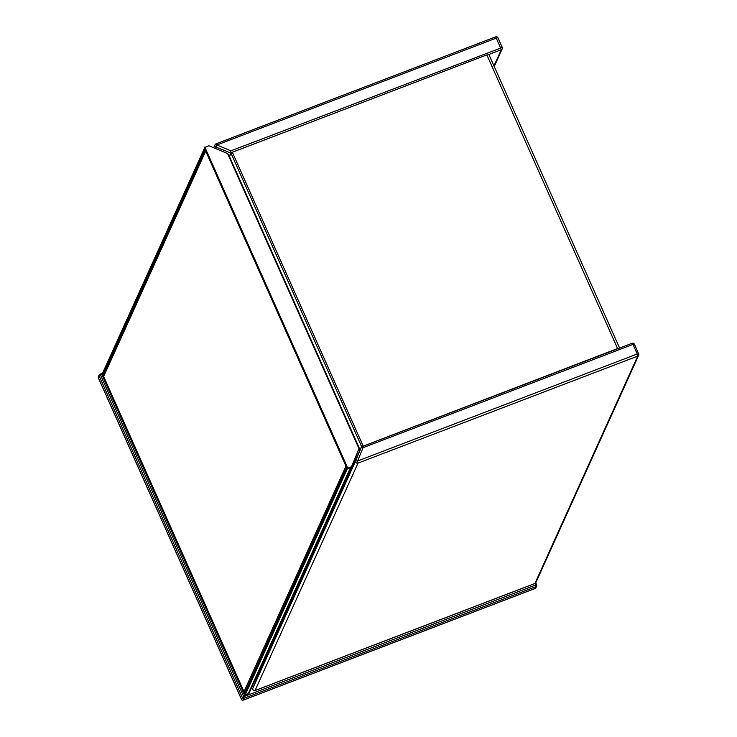 <?xml version="1.0" encoding="UTF-8"?>
<svg xmlns="http://www.w3.org/2000/svg" width="737" height="737" viewBox="0 0 737 737"><rect width="100%" height="100%" fill="white"/><g stroke="black" fill="none" stroke-linecap="round" stroke-linejoin="round"><path stroke-width="1.11" d="M638.574 353.714L634.391 344.207L632.991 344.419L632.116 343.267L361.535 446.769L355.676 460.818L357.565 460.984L363.055 447.681L361.434 446.862L258.632 674.217L252.874 688.183L355.676 460.818A1.787 1.695 24.3 0 0 355.695 462.127A1.787 1.695 -155.7 0 0 358.035 463.103L357.565 460.984L637.256 353.99L637.735 356.109L358.035 463.103L255.048 690.514M229.17 156.594L230.699 153.213L230.893 150.836L502.219 47.472A1.787 1.695 24.3 0 1 502.229 48.835A1.787 1.787 0 0 0 502.229 47.371L497.972 37.79L496.572 38.002L216.871 144.996L215.987 147.087A1.787 1.695 -155.7 0 1 215.011 146.138A1.787 1.695 24.3 0 1 215.932 143.918L215.996 143.844A1.787 1.787 0 0 0 215.011 144.784L213.666 147.75M229.493 156.622L230.967 153.112L232.358 152.255L486.853 54.897L617.588 348.546L361.747 446.696M486.973 55.174L488.871 54.455L619.596 348.057M102.996 375.584L245.292 694.761L347.486 468.317L351.282 466.807A0.626 0.59 24.3 0 0 351.613 466.484L358.974 448.649L227.586 153.545L208.792 145.714L204.379 147.612M249.226 692.752L351.19 467.249L249.244 692.697A1.787 1.695 24.3 0 1 248.305 693.609L245.292 694.761M346.666 467.221L244.583 693.167M351.365 467.018L351.374 467.009A0.626 0.59 -155.7 0 1 351.042 467.322L347.532 468.668M358.974 448.16L227.586 153.545M248.811 693.839L244.758 695.516L248.48 694.162L249.032 693.351M102.48 373.797L101.798 374.433L244.758 695.516M248.719 693.637A0.626 0.59 24.3 0 0 249.042 693.324L249.88 691.306M204.6 148.146L102.48 373.981M102.342 374.313L102.839 375.437L104.193 375.197M243.984 691.674L345.957 466.134L205.632 150.947L103.65 376.478L243.984 691.674L244.988 692.089M103.65 376.478L205.807 150.836M361.674 446.769L632.116 343.267A1.787 1.787 0 0 1 634.391 344.207L638.647 353.889A1.787 1.695 -155.7 0 1 637.735 356.109L534.933 583.464A1.787 1.695 24.3 0 0 535.854 582.608L638.657 355.252A1.787 1.787 0 0 0 638.657 353.778L637.256 353.99L632.991 344.419L363.055 447.681M534.758 583.529L255.232 690.458A1.787 1.695 24.3 0 1 252.874 688.174A1.787 1.787 0 0 0 255.168 690.532L534.859 583.538A1.787 1.787 0 0 0 535.854 582.608M502.146 47.306L497.972 37.79A1.787 1.787 0 0 0 495.697 36.85L501.307 49.692A1.787 1.695 24.3 0 0 502.229 48.835L494.241 66.496M216.098 143.853L495.697 36.85L215.996 143.844L216.871 144.996L230.893 150.836M493.974 65.906L501.307 49.692L488.871 54.455M215.37 148.459L215.987 147.087L230.967 153.112L361.683 446.714M229.437 156.493L360.061 449.892M232.358 152.255L363.101 445.903M241.589 699.496L242.344 697.543L99.173 375.971L98.353 377.786L241.524 699.367A1.345 1.271 24.3 0 0 243.274 700.095L535.173 588.43L535.992 586.615L244.104 698.271L243.136 700.141M535.034 588.485L535.173 588.43A1.345 1.271 24.3 0 0 535.863 587.785L536.683 585.97A1.345 1.271 24.3 0 0 536.683 584.948L535.762 582.783M535.992 586.615A1.345 1.271 24.3 0 0 536.683 585.97A1.345 1.345 0 0 0 536.683 584.865L535.633 585.021L535.992 586.615M101.872 374.608L100.573 375.115L243.744 696.686L535.633 585.021L534.961 583.501M243.744 696.686L244.104 698.271A1.345 1.271 24.3 0 1 242.344 697.543L243.744 696.686M535.735 582.82L536.619 584.819M98.408 377.915L98.353 377.786A1.345 1.271 24.3 0 1 98.343 376.773L99.173 374.949A1.345 1.271 24.3 0 0 99.173 375.971L100.573 375.115L99.864 374.304A1.345 1.271 24.3 0 0 99.173 374.949A1.345 1.345 0 0 1 99.91 374.249L102.775 373.152M102.747 373.198L99.992 374.258M244.942 694.613L347.21 468.437M248.305 693.609L350.536 467.516M244.444 693.499L346.712 467.322M347.32 468.686L204.361 147.584L347.32 468.695M347.486 468.317L204.527 147.225M347.772 468.142L204.812 147.05M351.282 466.807L351.042 467.322M101.964 374.055L244.924 695.157M102.24 373.889L204.554 148.045M205.098 149.261L102.839 375.437M205.31 149.722L103.189 375.575M258.632 674.217L252.874 688.183M360.043 449.938L229.428 156.576M535.863 587.785A1.345 1.345 0 0 1 535.117 588.485L243.219 700.15A1.345 1.345 0 0 1 241.515 699.441L98.343 377.869A1.345 1.345 0 0 1 98.343 376.773M359.011 448.234L227.973 153.904M101.798 374.433L244.758 695.535M248.802 693.858L249.042 693.342"/></g></svg>
